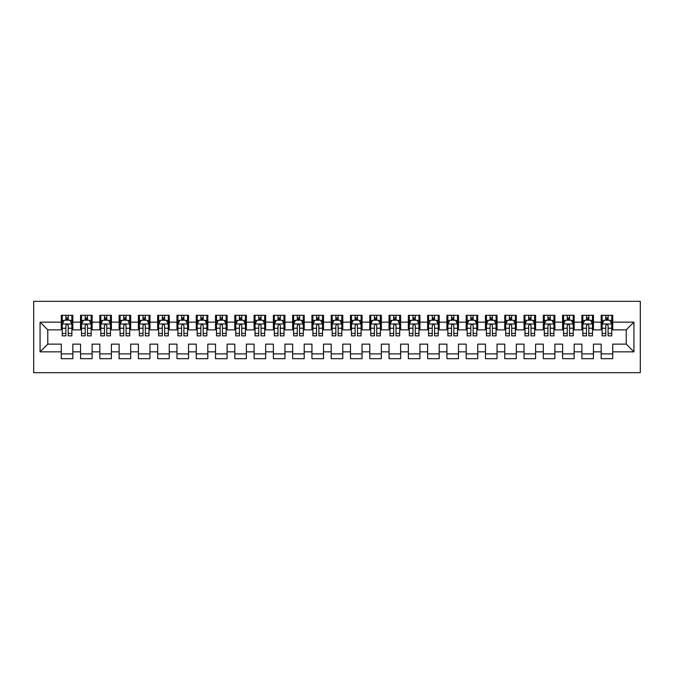 <?xml version="1.0" encoding="UTF-8"?>
<svg xmlns="http://www.w3.org/2000/svg" width="674" height="674" viewBox="0 0 674 674"><rect width="100%" height="100%" fill="white"/><g stroke="black" fill="none" stroke-linecap="round" stroke-linejoin="round"><path stroke-width="1.01" d="M33.7 372.671L640.3 372.671L640.3 301.329L33.7 301.329L33.7 372.671M40.061 351.845L40.061 322.155L61.275 322.155L61.275 329.864L47.778 329.864L47.778 344.136L40.061 351.845L61.275 351.845L61.275 358.694L72.843 358.694L72.843 351.845L80.551 351.845L80.551 358.694L92.127 358.694L92.127 351.845L99.836 351.845L99.836 358.694L111.404 358.694L111.404 351.845L119.121 351.845L119.121 358.694L130.689 358.694L130.689 351.845L138.397 351.845L138.397 358.694L149.965 358.694L149.965 351.845L157.682 351.845L157.682 358.694L169.25 358.694L169.25 351.845L176.959 351.845L176.959 358.694L188.535 358.694L188.535 351.845L196.244 351.845L196.244 358.694L207.811 358.694L207.811 351.845L215.528 351.845L215.528 358.694L227.096 358.694L227.096 351.845L234.805 351.845L234.805 358.694L246.372 358.694L246.372 351.845L254.09 351.845L254.09 358.694L265.657 358.694L265.657 351.845L273.374 351.845L273.374 358.694L284.942 358.694L284.942 351.845L292.651 351.845L292.651 358.694L304.218 358.694L304.218 351.845L311.936 351.845L311.936 358.694L323.503 358.694L323.503 351.845L331.212 351.845L331.212 358.694L342.788 358.694L342.788 351.845L350.497 351.845L350.497 358.694L362.064 358.694L362.064 351.845L369.782 351.845L369.782 358.694L381.349 358.694L381.349 351.845L389.058 351.845L389.058 358.694L400.626 358.694L400.626 351.845L408.343 351.845L408.343 358.694L419.91 358.694L419.91 351.845L427.628 351.845L427.628 358.694L439.195 358.694L439.195 351.845L446.904 351.845L446.904 358.694L458.472 358.694L458.472 351.845L466.189 351.845L466.189 358.694L477.756 358.694L477.756 351.845L485.465 351.845L485.465 358.694L497.041 358.694L497.041 351.845L504.75 351.845L504.75 358.694L516.318 358.694L516.318 351.845L524.035 351.845L524.035 358.694L535.603 358.694L535.603 351.845L543.311 351.845L543.311 358.694L554.879 358.694L554.879 351.845L562.596 351.845L562.596 358.694L574.164 358.694L574.164 351.845L581.873 351.845L581.873 358.694L593.449 358.694L593.449 351.845L601.157 351.845L601.157 358.694L612.725 358.694L612.725 344.136L626.222 344.136L626.222 329.864L612.725 329.864L612.725 322.155L633.939 322.155L633.939 351.845L612.725 351.845M612.725 322.155L612.725 315.306L601.157 315.306L601.157 322.155L593.449 322.155L593.449 315.306L581.873 315.306L581.873 322.155L574.164 322.155L574.164 315.306L562.596 315.306L562.596 322.155L554.879 322.155L554.879 315.306L543.311 315.306L543.311 322.155L535.603 322.155L535.603 315.306L524.035 315.306L524.035 322.155L516.318 322.155L516.318 315.306L504.75 315.306L504.75 322.155L497.041 322.155L497.041 315.306L485.465 315.306L485.465 322.155L477.756 322.155L477.756 315.306L466.189 315.306L466.189 322.155L458.472 322.155L458.472 315.306L446.904 315.306L446.904 322.155L439.195 322.155L439.195 315.306L427.628 315.306L427.628 322.155L419.91 322.155L419.91 315.306L408.343 315.306L408.343 322.155L400.626 322.155L400.626 315.306L389.058 315.306L389.058 322.155L381.349 322.155L381.349 315.306L369.782 315.306L369.782 322.155L362.064 322.155L362.064 315.306L350.497 315.306L350.497 322.155L342.788 322.155L342.788 315.306L331.212 315.306L331.212 322.155L323.503 322.155L323.503 315.306L311.936 315.306L311.936 322.155L304.218 322.155L304.218 315.306L292.651 315.306L292.651 322.155L284.942 322.155L284.942 315.306L273.374 315.306L273.374 322.155L265.657 322.155L265.657 315.306L254.09 315.306L254.09 322.155L246.372 322.155L246.372 315.306L234.805 315.306L234.805 322.155L227.096 322.155L227.096 315.306L215.528 315.306L215.528 322.155L207.811 322.155L207.811 315.306L196.244 315.306L196.244 322.155L188.535 322.155L188.535 315.306L176.959 315.306L176.959 322.155L169.25 322.155L169.25 315.306L157.682 315.306L157.682 322.155L149.965 322.155L149.965 315.306L138.397 315.306L138.397 322.155L130.689 322.155L130.689 315.306L119.121 315.306L119.121 322.155L111.404 322.155L111.404 315.306L99.836 315.306L99.836 322.155L92.127 322.155L92.127 315.306L80.551 315.306L80.551 322.155L72.843 322.155L72.843 315.306L61.275 315.306L61.275 322.155M593.449 351.845L593.449 344.136L601.157 344.136L601.157 351.845M633.939 322.155L626.222 329.864M574.164 351.845L574.164 344.136L581.873 344.136L581.873 351.845M601.157 322.155L601.157 329.864L593.449 329.864L593.449 322.155M554.879 351.845L554.879 344.136L562.596 344.136L562.596 351.845M581.873 322.155L581.873 329.864L574.164 329.864L574.164 322.155M535.603 351.845L535.603 344.136L543.311 344.136L543.311 351.845M562.596 322.155L562.596 329.864L554.879 329.864L554.879 322.155M516.318 351.845L516.318 344.136L524.035 344.136L524.035 351.845M543.311 322.155L543.311 329.864L535.603 329.864L535.603 322.155M497.041 351.845L497.041 344.136L504.75 344.136L504.75 351.845M524.035 322.155L524.035 329.864L516.318 329.864L516.318 322.155M477.756 351.845L477.756 344.136L485.465 344.136L485.465 351.845M504.75 322.155L504.75 329.864L497.041 329.864L497.041 322.155M458.472 351.845L458.472 344.136L466.189 344.136L466.189 351.845M485.465 322.155L485.465 329.864L477.756 329.864L477.756 322.155M439.195 351.845L439.195 344.136L446.904 344.136L446.904 351.845M466.189 322.155L466.189 329.864L458.472 329.864L458.472 322.155M419.91 351.845L419.91 344.136L427.628 344.136L427.628 351.845M446.904 322.155L446.904 329.864L439.195 329.864L439.195 322.155M400.626 351.845L400.626 344.136L408.343 344.136L408.343 351.845M427.628 322.155L427.628 329.864L419.91 329.864L419.91 322.155M381.349 351.845L381.349 344.136L389.058 344.136L389.058 351.845M408.343 322.155L408.343 329.864L400.626 329.864L400.626 322.155M362.064 351.845L362.064 344.136L369.782 344.136L369.782 351.845M389.058 322.155L389.058 329.864L381.349 329.864L381.349 322.155M342.788 351.845L342.788 344.136L350.497 344.136L350.497 351.845M369.782 322.155L369.782 329.864L362.064 329.864L362.064 322.155M323.503 351.845L323.503 344.136L331.212 344.136L331.212 351.845M350.497 322.155L350.497 329.864L342.788 329.864L342.788 322.155M304.218 351.845L304.218 344.136L311.936 344.136L311.936 351.845M331.212 322.155L331.212 329.864L323.503 329.864L323.503 322.155M284.942 351.845L284.942 344.136L292.651 344.136L292.651 351.845M311.936 322.155L311.936 329.864L304.218 329.864L304.218 322.155M265.657 351.845L265.657 344.136L273.374 344.136L273.374 351.845M292.651 322.155L292.651 329.864L284.942 329.864L284.942 322.155M246.372 351.845L246.372 344.136L254.09 344.136L254.09 351.845M273.374 322.155L273.374 329.864L265.657 329.864L265.657 322.155M227.096 351.845L227.096 344.136L234.805 344.136L234.805 351.845M254.09 322.155L254.09 329.864L246.372 329.864L246.372 322.155M207.811 351.845L207.811 344.136L215.528 344.136L215.528 351.845M234.805 322.155L234.805 329.864L227.096 329.864L227.096 322.155M188.535 351.845L188.535 344.136L196.244 344.136L196.244 351.845M215.528 322.155L215.528 329.864L207.811 329.864L207.811 322.155M169.25 351.845L169.25 344.136L176.959 344.136L176.959 351.845M196.244 322.155L196.244 329.864L188.535 329.864L188.535 322.155M149.965 351.845L149.965 344.136L157.682 344.136L157.682 351.845M176.959 322.155L176.959 329.864L169.25 329.864L169.25 322.155M130.689 351.845L130.689 344.136L138.397 344.136L138.397 351.845M157.682 322.155L157.682 329.864L149.965 329.864L149.965 322.155M111.404 351.845L111.404 344.136L119.121 344.136L119.121 351.845M138.397 322.155L138.397 329.864L130.689 329.864L130.689 322.155M92.127 351.845L92.127 344.136L99.836 344.136L99.836 351.845M119.121 322.155L119.121 329.864L111.404 329.864L111.404 322.155M72.843 351.845L72.843 344.136L80.551 344.136L80.551 351.845M99.836 322.155L99.836 329.864L92.127 329.864L92.127 322.155M47.778 344.136L61.275 344.136L61.275 351.845M80.551 322.155L80.551 329.864L72.843 329.864L72.843 322.155M601.157 320.125L602.126 320.125M611.765 320.125L612.725 320.125M581.873 320.125L582.841 320.125M592.48 320.125L593.449 320.125M562.596 320.125L563.557 320.125M573.203 320.125L574.164 320.125M543.311 320.125L544.28 320.125M553.918 320.125L554.879 320.125M524.035 320.125L524.995 320.125M534.634 320.125L535.603 320.125M504.75 320.125L505.711 320.125M515.357 320.125L516.318 320.125M485.465 320.125L486.434 320.125M496.072 320.125L497.041 320.125M466.189 320.125L467.149 320.125M476.788 320.125L477.756 320.125M446.904 320.125L447.873 320.125M457.511 320.125L458.472 320.125M427.628 320.125L428.588 320.125M438.226 320.125L439.195 320.125M408.343 320.125L409.303 320.125M418.95 320.125L419.91 320.125M389.058 320.125L390.027 320.125M399.665 320.125L400.626 320.125M369.782 320.125L370.742 320.125M380.38 320.125L381.349 320.125M350.497 320.125L351.457 320.125M361.104 320.125L362.064 320.125M331.212 320.125L332.181 320.125M341.819 320.125L342.788 320.125M311.936 320.125L312.896 320.125M322.543 320.125L323.503 320.125M292.651 320.125L293.62 320.125M303.258 320.125L304.218 320.125M273.374 320.125L274.335 320.125M283.973 320.125L284.942 320.125M254.09 320.125L255.05 320.125M264.697 320.125L265.657 320.125M234.805 320.125L235.774 320.125M245.412 320.125L246.372 320.125M215.528 320.125L216.489 320.125M226.127 320.125L227.096 320.125M196.244 320.125L197.212 320.125M206.851 320.125L207.811 320.125M176.959 320.125L177.928 320.125M187.566 320.125L188.535 320.125M157.682 320.125L158.643 320.125M168.289 320.125L169.25 320.125M138.397 320.125L139.366 320.125M149.005 320.125L149.965 320.125M119.121 320.125L120.082 320.125M129.72 320.125L130.689 320.125M99.836 320.125L100.797 320.125M110.443 320.125L111.404 320.125M80.551 320.125L81.52 320.125M91.159 320.125L92.127 320.125M61.275 320.125L62.235 320.125M71.874 320.125L72.843 320.125M61.275 353.875L72.843 353.875M80.551 353.875L92.127 353.875M99.836 353.875L111.404 353.875M119.121 353.875L130.689 353.875M138.397 353.875L149.965 353.875M157.682 353.875L169.25 353.875M176.959 353.875L188.535 353.875M196.244 353.875L207.811 353.875M215.528 353.875L227.096 353.875M234.805 353.875L246.372 353.875M254.09 353.875L265.657 353.875M273.374 353.875L284.942 353.875M292.651 353.875L304.218 353.875M311.936 353.875L323.503 353.875M331.212 353.875L342.788 353.875M350.497 353.875L362.064 353.875M369.782 353.875L381.349 353.875M389.058 353.875L400.626 353.875M408.343 353.875L419.91 353.875M427.628 353.875L439.195 353.875M446.904 353.875L458.472 353.875M466.189 353.875L477.756 353.875M485.465 353.875L497.041 353.875M504.75 353.875L516.318 353.875M524.035 353.875L535.603 353.875M543.311 353.875L554.879 353.875M562.596 353.875L574.164 353.875M581.873 353.875L593.449 353.875M601.157 353.875L612.725 353.875M40.061 322.155L47.778 329.864M626.222 344.136L633.939 351.845M68.217 317.816L65.9 317.816M71.874 333.428L68.217 333.428L68.217 335.846L71.874 335.846L71.874 324.084L69.953 320.226L64.165 320.226L62.235 324.084L62.235 335.846L65.9 335.846L65.9 333.428L62.235 333.428M62.235 324.084L62.235 315.306M71.874 324.084L71.874 315.306M65.9 320.226L65.9 315.306M68.217 315.306L68.217 320.226M68.217 333.428L68.217 325.525C67.442 324.042 66.675 324.042 65.9 325.525L65.9 333.428M68.217 320.125L65.9 320.125M87.494 317.816L85.185 317.816M91.159 333.428L87.494 333.428L87.494 335.846L91.159 335.846L91.159 324.084L89.229 320.226L83.45 320.226L81.52 324.084L81.52 335.846L85.185 335.846L85.185 333.428L81.52 333.428M81.52 324.084L81.52 315.306M91.159 324.084L91.159 315.306M85.185 320.226L85.185 315.306M87.494 315.306L87.494 320.226M87.494 333.428L87.494 325.525C86.727 324.042 85.952 324.042 85.185 325.525L85.185 333.428M87.494 320.125L85.185 320.125M106.778 317.816L104.462 317.816M110.443 333.428L106.778 333.428L106.778 335.846L110.443 335.846L110.443 324.084L108.514 320.226L102.726 320.226L100.797 324.084L100.797 335.846L104.462 335.846L104.462 333.428L100.797 333.428M100.797 324.084L100.797 315.306M110.443 324.084L110.443 315.306M104.462 320.226L104.462 315.306M106.778 315.306L106.778 320.226M106.778 333.428L106.778 325.525C106.003 324.042 105.237 324.042 104.462 325.525L104.462 333.428M106.778 320.125L104.462 320.125M126.055 317.816L123.746 317.816M129.72 333.428L126.055 333.428L126.055 335.846L129.72 335.846L129.72 324.084L127.79 320.226L122.011 320.226L120.082 324.084L120.082 335.846L123.746 335.846L123.746 333.428L120.082 333.428M120.082 324.084L120.082 315.306M129.72 324.084L129.72 315.306M123.746 320.226L123.746 315.306M126.055 315.306L126.055 320.226M126.055 333.428L126.055 325.525C125.288 324.042 124.522 324.042 123.746 325.525L123.746 333.428M126.055 320.125L123.746 320.125M145.34 317.816L143.023 317.816M149.005 333.428L145.34 333.428L145.34 335.846L149.005 335.846L149.005 324.084L147.075 320.226L141.296 320.226L139.366 324.084L139.366 335.846L143.023 335.846L143.023 333.428L139.366 333.428M139.366 324.084L139.366 315.306M149.005 324.084L149.005 315.306M143.023 320.226L143.023 315.306M145.34 315.306L145.34 320.226M145.34 333.428L145.34 325.525C144.573 324.042 143.798 324.042 143.023 325.525L143.023 333.428M145.34 320.125L143.023 320.125M164.625 317.816L162.308 317.816M168.289 333.428L164.625 333.428L164.625 335.846L168.289 335.846L168.289 324.084L166.36 320.226L160.572 320.226L158.643 324.084L158.643 335.846L162.308 335.846L162.308 333.428L158.643 333.428M158.643 324.084L158.643 315.306M168.289 324.084L168.289 315.306M162.308 320.226L162.308 315.306M164.625 315.306L164.625 320.226M164.625 333.428L164.625 325.525C163.849 324.042 163.083 324.042 162.308 325.525L162.308 333.428M164.625 320.125L162.308 320.125M183.901 317.816L181.592 317.816M187.566 333.428L183.901 333.428L183.901 335.846L187.566 335.846L187.566 324.084L185.636 320.226L179.857 320.226L177.928 324.084L177.928 335.846L181.592 335.846L181.592 333.428L177.928 333.428M177.928 324.084L177.928 315.306M187.566 324.084L187.566 315.306M181.592 320.226L181.592 315.306M183.901 315.306L183.901 320.226M183.901 333.428L183.901 325.525C183.134 324.042 182.359 324.042 181.592 325.525L181.592 333.428M183.901 320.125L181.592 320.125M203.186 317.816L200.869 317.816M206.851 333.428L203.186 333.428L203.186 335.846L206.851 335.846L206.851 324.084L204.921 320.226L199.133 320.226L197.212 324.084L197.212 335.846L200.869 335.846L200.869 333.428L197.212 333.428M197.212 324.084L197.212 315.306M206.851 324.084L206.851 315.306M200.869 320.226L200.869 315.306M203.186 315.306L203.186 320.226M203.186 333.428L203.186 325.525C202.419 324.042 201.644 324.042 200.869 325.525L200.869 333.428M203.186 320.125L200.869 320.125M222.471 317.816L220.154 317.816M226.127 333.428L222.471 333.428L222.471 335.846L226.127 335.846L226.127 324.084L224.206 320.226L218.418 320.226L216.489 324.084L216.489 335.846L220.154 335.846L220.154 333.428L216.489 333.428M216.489 324.084L216.489 315.306M226.127 324.084L226.127 315.306M220.154 320.226L220.154 315.306M222.471 315.306L222.471 320.226M222.471 333.428L222.471 325.525C221.695 324.042 220.929 324.042 220.154 325.525L220.154 333.428M222.471 320.125L220.154 320.125M241.747 317.816L239.439 317.816M245.412 333.428L241.747 333.428L241.747 335.846L245.412 335.846L245.412 324.084L243.483 320.226L237.703 320.226L235.774 324.084L235.774 335.846L239.439 335.846L239.439 333.428L235.774 333.428M235.774 324.084L235.774 315.306M245.412 324.084L245.412 315.306M239.439 320.226L239.439 315.306M241.747 315.306L241.747 320.226M241.747 333.428L241.747 325.525C240.98 324.042 240.205 324.042 239.439 325.525L239.439 333.428M241.747 320.125L239.439 320.125M261.032 317.816L258.715 317.816M264.697 333.428L261.032 333.428L261.032 335.846L264.697 335.846L264.697 324.084L262.767 320.226L256.979 320.226L255.05 324.084L255.05 335.846L258.715 335.846L258.715 333.428L255.05 333.428M255.05 324.084L255.05 315.306M264.697 324.084L264.697 315.306M258.715 320.226L258.715 315.306M261.032 315.306L261.032 320.226M261.032 333.428L261.032 325.525C260.257 324.042 259.49 324.042 258.715 325.525L258.715 333.428M261.032 320.125L258.715 320.125M280.308 317.816L278 317.816M283.973 333.428L280.308 333.428L280.308 335.846L283.973 335.846L283.973 324.084L282.044 320.226L276.264 320.226L274.335 324.084L274.335 335.846L278 335.846L278 333.428L274.335 333.428M274.335 324.084L274.335 315.306M283.973 324.084L283.973 315.306M278 320.226L278 315.306M280.308 315.306L280.308 320.226M280.308 333.428L280.308 325.525C279.542 324.042 278.766 324.042 278 325.525L278 333.428M280.308 320.125L278 320.125M299.593 317.816L297.276 317.816M303.258 333.428L299.593 333.428L299.593 335.846L303.258 335.846L303.258 324.084L301.329 320.226L295.541 320.226L293.62 324.084L293.62 335.846L297.276 335.846L297.276 333.428L293.62 333.428M293.62 324.084L293.62 315.306M303.258 324.084L303.258 315.306M297.276 320.226L297.276 315.306M299.593 315.306L299.593 320.226M299.593 333.428L299.593 325.525C298.826 324.042 298.051 324.042 297.276 325.525L297.276 333.428M299.593 320.125L297.276 320.125M318.878 317.816L316.561 317.816M322.543 333.428L318.878 333.428L318.878 335.846L322.543 335.846L322.543 324.084L320.613 320.226L314.825 320.226L312.896 324.084L312.896 335.846L316.561 335.846L316.561 333.428L312.896 333.428M312.896 324.084L312.896 315.306M322.543 324.084L322.543 315.306M316.561 320.226L316.561 315.306M318.878 315.306L318.878 320.226M318.878 333.428L318.878 325.525C318.103 324.042 317.336 324.042 316.561 325.525L316.561 333.428M318.878 320.125L316.561 320.125M338.154 317.816L335.846 317.816M341.819 333.428L338.154 333.428L338.154 335.846L341.819 335.846L341.819 324.084L339.89 320.226L334.11 320.226L332.181 324.084L332.181 335.846L335.846 335.846L335.846 333.428L332.181 333.428M332.181 324.084L332.181 315.306M341.819 324.084L341.819 315.306M335.846 320.226L335.846 315.306M338.154 315.306L338.154 320.226M338.154 333.428L338.154 325.525C337.388 324.042 336.612 324.042 335.846 325.525L335.846 333.428M338.154 320.125L335.846 320.125M357.439 317.816L355.122 317.816M361.104 333.428L357.439 333.428L357.439 335.846L361.104 335.846L361.104 324.084L359.175 320.226L353.387 320.226L351.457 324.084L351.457 335.846L355.122 335.846L355.122 333.428L351.457 333.428M351.457 324.084L351.457 315.306M361.104 324.084L361.104 315.306M355.122 320.226L355.122 315.306M357.439 315.306L357.439 320.226M357.439 333.428L357.439 325.525C356.672 324.042 355.897 324.042 355.122 325.525L355.122 333.428M357.439 320.125L355.122 320.125M376.724 317.816L374.407 317.816M380.38 333.428L376.724 333.428L376.724 335.846L380.38 335.846L380.38 324.084L378.459 320.226L372.671 320.226L370.742 324.084L370.742 335.846L374.407 335.846L374.407 333.428L370.742 333.428M370.742 324.084L370.742 315.306M380.38 324.084L380.38 315.306M374.407 320.226L374.407 315.306M376.724 315.306L376.724 320.226M376.724 333.428L376.724 325.525C375.949 324.042 375.182 324.042 374.407 325.525L374.407 333.428M376.724 320.125L374.407 320.125M396 317.816L393.692 317.816M399.665 333.428L396 333.428L396 335.846L399.665 335.846L399.665 324.084L397.736 320.226L391.956 320.226L390.027 324.084L390.027 335.846L393.692 335.846L393.692 333.428L390.027 333.428M390.027 324.084L390.027 315.306M399.665 324.084L399.665 315.306M393.692 320.226L393.692 315.306M396 315.306L396 320.226M396 333.428L396 325.525C395.234 324.042 394.459 324.042 393.692 325.525L393.692 333.428M396 320.125L393.692 320.125M415.285 317.816L412.968 317.816M418.95 333.428L415.285 333.428L415.285 335.846L418.95 335.846L418.95 324.084L417.021 320.226L411.233 320.226L409.303 324.084L409.303 335.846L412.968 335.846L412.968 333.428L409.303 333.428M409.303 324.084L409.303 315.306M418.95 324.084L418.95 315.306M412.968 320.226L412.968 315.306M415.285 315.306L415.285 320.226M415.285 333.428L415.285 325.525C414.51 324.042 413.743 324.042 412.968 325.525L412.968 333.428M415.285 320.125L412.968 320.125M434.561 317.816L432.253 317.816M438.226 333.428L434.561 333.428L434.561 335.846L438.226 335.846L438.226 324.084L436.297 320.226L430.518 320.226L428.588 324.084L428.588 335.846L432.253 335.846L432.253 333.428L428.588 333.428M428.588 324.084L428.588 315.306M438.226 324.084L438.226 315.306M432.253 320.226L432.253 315.306M434.561 315.306L434.561 320.226M434.561 333.428L434.561 325.525C433.795 324.042 433.02 324.042 432.253 325.525L432.253 333.428M434.561 320.125L432.253 320.125M453.846 317.816L451.529 317.816M457.511 333.428L453.846 333.428L453.846 335.846L457.511 335.846L457.511 324.084L455.582 320.226L449.794 320.226L447.873 324.084L447.873 335.846L451.529 335.846L451.529 333.428L447.873 333.428M447.873 324.084L447.873 315.306M457.511 324.084L457.511 315.306M451.529 320.226L451.529 315.306M453.846 315.306L453.846 320.226M453.846 333.428L453.846 325.525C453.08 324.042 452.305 324.042 451.529 325.525L451.529 333.428M453.846 320.125L451.529 320.125M473.131 317.816L470.814 317.816M476.788 333.428L473.131 333.428L473.131 335.846L476.788 335.846L476.788 324.084L474.867 320.226L469.079 320.226L467.149 324.084L467.149 335.846L470.814 335.846L470.814 333.428L467.149 333.428M467.149 324.084L467.149 315.306M476.788 324.084L476.788 315.306M470.814 320.226L470.814 315.306M473.131 315.306L473.131 320.226M473.131 333.428L473.131 325.525C472.356 324.042 471.589 324.042 470.814 325.525L470.814 333.428M473.131 320.125L470.814 320.125M492.408 317.816L490.099 317.816M496.072 333.428L492.408 333.428L492.408 335.846L496.072 335.846L496.072 324.084L494.143 320.226L488.364 320.226L486.434 324.084L486.434 335.846L490.099 335.846L490.099 333.428L486.434 333.428M486.434 324.084L486.434 315.306M496.072 324.084L496.072 315.306M490.099 320.226L490.099 315.306M492.408 315.306L492.408 320.226M492.408 333.428L492.408 325.525C491.641 324.042 490.866 324.042 490.099 325.525L490.099 333.428M492.408 320.125L490.099 320.125M511.692 317.816L509.376 317.816M515.357 333.428L511.692 333.428L511.692 335.846L515.357 335.846L515.357 324.084L513.428 320.226L507.64 320.226L505.711 324.084L505.711 335.846L509.376 335.846L509.376 333.428L505.711 333.428M505.711 324.084L505.711 315.306M515.357 324.084L515.357 315.306M509.376 320.226L509.376 315.306M511.692 315.306L511.692 320.226M511.692 333.428L511.692 325.525C510.917 324.042 510.151 324.042 509.376 325.525L509.376 333.428M511.692 320.125L509.376 320.125M530.977 317.816L528.66 317.816M534.634 333.428L530.977 333.428L530.977 335.846L534.634 335.846L534.634 324.084L532.704 320.226L526.925 320.226L524.995 324.084L524.995 335.846L528.66 335.846L528.66 333.428L524.995 333.428M524.995 324.084L524.995 315.306M534.634 324.084L534.634 315.306M528.66 320.226L528.66 315.306M530.977 315.306L530.977 320.226M530.977 333.428L530.977 325.525C530.202 324.042 529.435 324.042 528.66 325.525L528.66 333.428M530.977 320.125L528.66 320.125M550.254 317.816L547.945 317.816M553.918 333.428L550.254 333.428L550.254 335.846L553.918 335.846L553.918 324.084L551.989 320.226L546.21 320.226L544.28 324.084L544.28 335.846L547.945 335.846L547.945 333.428L544.28 333.428M544.28 324.084L544.28 315.306M553.918 324.084L553.918 315.306M547.945 320.226L547.945 315.306M550.254 315.306L550.254 320.226M550.254 333.428L550.254 325.525C549.487 324.042 548.712 324.042 547.945 325.525L547.945 333.428M550.254 320.125L547.945 320.125M569.538 317.816L567.222 317.816M573.203 333.428L569.538 333.428L569.538 335.846L573.203 335.846L573.203 324.084L571.274 320.226L565.486 320.226L563.557 324.084L563.557 335.846L567.222 335.846L567.222 333.428L563.557 333.428M563.557 324.084L563.557 315.306M573.203 324.084L573.203 315.306M567.222 320.226L567.222 315.306M569.538 315.306L569.538 320.226M569.538 333.428L569.538 325.525C568.763 324.042 567.997 324.042 567.222 325.525L567.222 333.428M569.538 320.125L567.222 320.125M588.815 317.816L586.506 317.816M592.48 333.428L588.815 333.428L588.815 335.846L592.48 335.846L592.48 324.084L590.55 320.226L584.771 320.226L582.841 324.084L582.841 335.846L586.506 335.846L586.506 333.428L582.841 333.428M582.841 324.084L582.841 315.306M592.48 324.084L592.48 315.306M586.506 320.226L586.506 315.306M588.815 315.306L588.815 320.226M588.815 333.428L588.815 325.525C588.048 324.042 587.273 324.042 586.506 325.525L586.506 333.428M588.815 320.125L586.506 320.125M608.1 317.816L605.783 317.816M611.765 333.428L608.1 333.428L608.1 335.846L611.765 335.846L611.765 324.084L609.835 320.226L604.047 320.226L602.126 324.084L602.126 335.846L605.783 335.846L605.783 333.428L602.126 333.428M602.126 324.084L602.126 315.306M611.765 324.084L611.765 315.306M605.783 320.226L605.783 315.306M608.1 315.306L608.1 320.226M608.1 333.428L608.1 325.525C607.333 324.042 606.558 324.042 605.783 325.525L605.783 333.428M608.1 320.125L605.783 320.125M71.832 323.983L62.286 323.983M62.235 320.453L64.047 320.453M70.062 320.453L71.874 320.453M65.9 328.255L62.235 328.255M71.874 328.255L68.217 328.255M68.217 319.038L65.9 319.038M91.108 323.983L81.571 323.983M81.52 320.453L83.332 320.453M89.347 320.453L91.159 320.453M85.185 328.255L81.52 328.255M91.159 328.255L87.494 328.255M87.494 319.038L85.185 319.038M110.393 323.983L100.847 323.983M100.797 320.453L102.617 320.453M108.632 320.453L110.443 320.453M104.462 328.255L100.797 328.255M110.443 328.255L106.778 328.255M106.778 319.038L104.462 319.038M129.678 323.983L120.132 323.983M120.082 320.453L121.893 320.453M127.908 320.453L129.72 320.453M123.746 328.255L120.082 328.255M129.72 328.255L126.055 328.255M126.055 319.038L123.746 319.038M148.954 323.983L139.408 323.983M139.366 320.453L141.178 320.453M147.193 320.453L149.005 320.453M143.023 328.255L139.366 328.255M149.005 328.255L145.34 328.255M145.34 319.038L143.023 319.038M168.239 323.983L158.693 323.983M158.643 320.453L160.454 320.453M166.47 320.453L168.289 320.453M162.308 328.255L158.643 328.255M168.289 328.255L164.625 328.255M164.625 319.038L162.308 319.038M187.515 323.983L177.978 323.983M177.928 320.453L179.739 320.453M185.754 320.453L187.566 320.453M181.592 328.255L177.928 328.255M187.566 328.255L183.901 328.255M183.901 319.038L181.592 319.038M206.8 323.983L197.255 323.983M197.212 320.453L199.024 320.453M205.039 320.453L206.851 320.453M200.869 328.255L197.212 328.255M206.851 328.255L203.186 328.255M203.186 319.038L200.869 319.038M226.085 323.983L216.539 323.983M216.489 320.453L218.3 320.453M224.316 320.453L226.127 320.453M220.154 328.255L216.489 328.255M226.127 328.255L222.471 328.255M222.471 319.038L220.154 319.038M245.361 323.983L235.816 323.983M235.774 320.453L237.585 320.453M243.6 320.453L245.412 320.453M239.439 328.255L235.774 328.255M245.412 328.255L241.747 328.255M241.747 319.038L239.439 319.038M264.646 323.983L255.101 323.983M255.05 320.453L256.861 320.453M262.885 320.453L264.697 320.453M258.715 328.255L255.05 328.255M264.697 328.255L261.032 328.255M261.032 319.038L258.715 319.038M283.931 323.983L274.385 323.983M274.335 320.453L276.146 320.453M282.162 320.453L283.973 320.453M278 328.255L274.335 328.255M283.973 328.255L280.308 328.255M280.308 319.038L278 319.038M303.207 323.983L293.662 323.983M293.62 320.453L295.431 320.453M301.447 320.453L303.258 320.453M297.276 328.255L293.62 328.255M303.258 328.255L299.593 328.255M299.593 319.038L297.276 319.038M322.492 323.983L312.947 323.983M312.896 320.453L314.707 320.453M320.723 320.453L322.543 320.453M316.561 328.255L312.896 328.255M322.543 328.255L318.878 328.255M318.878 319.038L316.561 319.038M341.769 323.983L332.231 323.983M332.181 320.453L333.992 320.453M340.008 320.453L341.819 320.453M335.846 328.255L332.181 328.255M341.819 328.255L338.154 328.255M338.154 319.038L335.846 319.038M361.053 323.983L351.508 323.983M351.457 320.453L353.277 320.453M359.293 320.453L361.104 320.453M355.122 328.255L351.457 328.255M361.104 328.255L357.439 328.255M357.439 319.038L355.122 319.038M380.338 323.983L370.793 323.983M370.742 320.453L372.553 320.453M378.569 320.453L380.38 320.453M374.407 328.255L370.742 328.255M380.38 328.255L376.724 328.255M376.724 319.038L374.407 319.038M399.615 323.983L390.069 323.983M390.027 320.453L391.838 320.453M397.854 320.453L399.665 320.453M393.692 328.255L390.027 328.255M399.665 328.255L396 328.255M396 319.038L393.692 319.038M418.899 323.983L409.354 323.983M409.303 320.453L411.115 320.453M417.139 320.453L418.95 320.453M412.968 328.255L409.303 328.255M418.95 328.255L415.285 328.255M415.285 319.038L412.968 319.038M438.184 323.983L428.639 323.983M428.588 320.453L430.4 320.453M436.415 320.453L438.226 320.453M432.253 328.255L428.588 328.255M438.226 328.255L434.561 328.255M434.561 319.038L432.253 319.038M457.461 323.983L447.915 323.983M447.873 320.453L449.684 320.453M455.7 320.453L457.511 320.453M451.529 328.255L447.873 328.255M457.511 328.255L453.846 328.255M453.846 319.038L451.529 319.038M476.745 323.983L467.2 323.983M467.149 320.453L468.961 320.453M474.976 320.453L476.788 320.453M470.814 328.255L467.149 328.255M476.788 328.255L473.131 328.255M473.131 319.038L470.814 319.038M496.022 323.983L486.485 323.983M486.434 320.453L488.246 320.453M494.261 320.453L496.072 320.453M490.099 328.255L486.434 328.255M496.072 328.255L492.408 328.255M492.408 319.038L490.099 319.038M515.307 323.983L505.761 323.983M505.711 320.453L507.53 320.453M513.546 320.453L515.357 320.453M509.376 328.255L505.711 328.255M515.357 328.255L511.692 328.255M511.692 319.038L509.376 319.038M534.592 323.983L525.046 323.983M524.995 320.453L526.807 320.453M532.822 320.453L534.634 320.453M528.66 328.255L524.995 328.255M534.634 328.255L530.977 328.255M530.977 319.038L528.66 319.038M553.868 323.983L544.322 323.983M544.28 320.453L546.092 320.453M552.107 320.453L553.918 320.453M547.945 328.255L544.28 328.255M553.918 328.255L550.254 328.255M550.254 319.038L547.945 319.038M573.153 323.983L563.607 323.983M563.557 320.453L565.368 320.453M571.384 320.453L573.203 320.453M567.222 328.255L563.557 328.255M573.203 328.255L569.538 328.255M569.538 319.038L567.222 319.038M592.429 323.983L582.892 323.983M582.841 320.453L584.653 320.453M590.668 320.453L592.48 320.453M586.506 328.255L582.841 328.255M592.48 328.255L588.815 328.255M588.815 319.038L586.506 319.038M611.714 323.983L602.168 323.983M602.126 320.453L603.938 320.453M609.953 320.453L611.765 320.453M605.783 328.255L602.126 328.255M611.765 328.255L608.1 328.255M608.1 319.038L605.783 319.038"/></g></svg>
